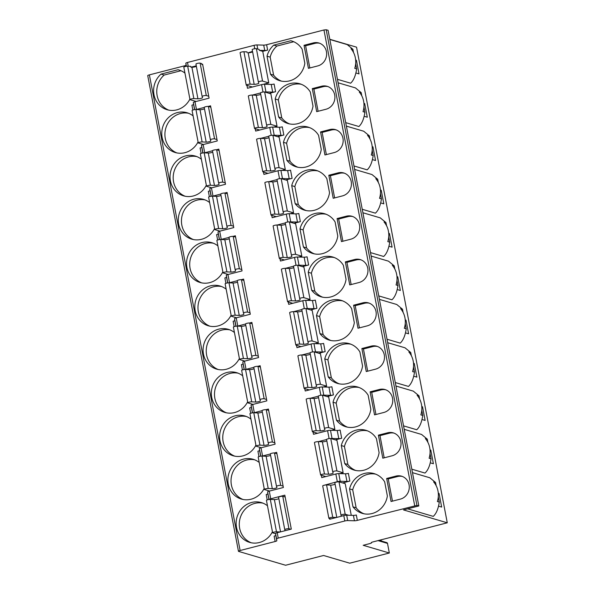 <?xml version="1.0" encoding="UTF-8"?>
<svg xmlns="http://www.w3.org/2000/svg" width="595" height="595" viewBox="0 0 595 595"><rect width="100%" height="100%" fill="white"/><g stroke="black" fill="none" stroke-linecap="round" stroke-linejoin="round"><path stroke-width="0.89" d="M371.473 542.454L371.563 542.908L370.454 543.428L363.181 545.295L389.331 553.008L349.734 563.19L323.576 555.485L285.593 565.25L238.64 551.416A2.648 0.476 169.2 0 1 238.461 551.29A2.648 0.476 169.2 0 1 240.12 550.516L149.382 74.873A2.648 0.476 169.2 0 0 147.731 75.647L238.461 551.29M371.563 542.908L371.444 542.826A2.648 0.476 -10.8 0 1 371.265 542.699A2.648 0.476 -10.8 0 1 372.924 541.926L447.269 522.804L403.47 509.9L418.828 505.951L416.939 505.393L357.35 520.365A2.648 0.476 -10.8 0 1 354.449 520.774L347.711 520.58A2.648 0.476 169.2 0 0 344.81 520.982L278.237 538.103A2.648 0.476 169.2 0 0 276.578 538.869L276.809 540.736A2.648 0.476 -10.8 0 1 275.15 541.502L240.12 550.516M389.331 553.008L387.501 543.399A1.056 0.982 106.4 0 0 386.832 542.633L379.067 540.342M381.276 540.996L381.053 539.836M447.269 522.804L356.539 47.161L329.801 39.285M418.828 505.951L328.09 30.308L326.201 29.75L323.955 29.981L266.612 44.722A2.648 0.476 -10.8 0 1 263.711 45.131L256.981 44.937A2.648 0.476 169.2 0 0 254.08 45.339L187.499 62.46A2.648 0.476 169.2 0 0 185.841 63.226L186.079 65.093A2.648 0.476 -10.8 0 1 184.42 65.859L149.382 74.873M337.439 79.321L350.626 83.203C353.623 80.481 355.639 75.721 356.658 68.908L355.661 63.672M407.627 508.829L433.257 516.386C436.254 513.663 438.27 508.896 439.296 502.091L438.292 496.847M411.814 469.18L424.994 473.062C427.991 470.34 430.007 465.58 431.033 458.775L430.029 453.531M403.551 425.864L416.731 429.746C419.728 427.024 421.743 422.264 422.77 415.451L421.766 410.215M395.288 382.548L408.468 386.43C411.465 383.708 413.48 378.941 414.499 372.135L413.503 366.892M387.025 339.224L400.204 343.114C403.202 340.392 405.217 335.625 406.236 328.819L405.24 323.576M378.755 295.908L391.941 299.791C394.939 297.069 396.954 292.309 397.973 285.503L396.977 280.26M370.492 252.592L383.678 256.475C386.676 253.753 388.691 248.993 389.71 242.18L388.714 236.944M362.229 209.276L375.415 213.159C378.413 210.437 380.428 205.669 381.447 198.864L380.45 193.62M353.966 165.953L367.152 169.843C370.149 167.121 372.165 162.353 373.184 155.548L372.187 150.304M345.702 122.637L358.889 126.519C361.886 123.805 363.902 119.037 364.921 112.232L363.924 106.988M438.567 506.159L441.661 507.066L439.065 493.426L438.292 493.203M430.304 462.843L433.398 463.75L430.802 450.11L430.029 449.88M422.041 419.52L425.135 420.434L422.532 406.794L421.766 406.563M413.778 376.204L416.872 377.118L414.269 363.471L413.503 363.248M405.515 332.888L408.609 333.802L406.006 320.155L405.24 319.932M397.252 289.572L400.346 290.479L397.743 276.839L396.977 276.608M388.989 246.248L392.083 247.163L389.48 233.523L388.706 233.292M380.726 202.932L383.82 203.847L381.216 190.199L380.443 189.976M372.463 159.616L375.557 160.531L372.953 146.883L372.18 146.66M364.2 116.3L367.293 117.208L364.69 103.567L363.917 103.337M355.936 72.977L359.03 73.892L356.427 60.251L355.654 60.021M329.838 39.478L347.19 44.588L352.917 49.296L351.005 48.738A20.297 18.839 106.4 0 1 354.746 68.343L356.658 68.908M353.534 52.524L352.917 49.296M429.828 477.77L435.555 482.478L433.636 481.913A20.297 18.839 106.4 0 1 437.377 501.526L439.296 502.091M436.165 485.698L435.555 482.478M267.482 505.78A20.743 19.248 -73.6 0 0 261.369 502.596A20.743 19.248 -73.6 0 0 237.041 517.055A20.743 19.248 -73.6 0 0 249.64 542.387A20.743 19.248 -73.6 0 0 272.443 531.766M259.219 462.464A20.743 19.248 -73.6 0 0 253.106 459.281A20.743 19.248 -73.6 0 0 228.778 473.732A20.743 19.248 -73.6 0 0 241.377 499.071A20.743 19.248 -73.6 0 0 264.18 488.45M250.956 419.148A20.743 19.248 -73.6 0 0 244.843 415.964A20.743 19.248 -73.6 0 0 220.514 430.416A20.743 19.248 -73.6 0 0 233.114 455.755A20.743 19.248 -73.6 0 0 255.917 445.134M242.693 375.832A20.743 19.248 -73.6 0 0 236.572 372.649A20.743 19.248 -73.6 0 0 212.251 387.1A20.743 19.248 -73.6 0 0 224.851 412.432A20.743 19.248 -73.6 0 0 247.654 401.818M234.43 332.508A20.743 19.248 -73.6 0 0 228.309 329.325A20.743 19.248 -73.6 0 0 203.988 343.784A20.743 19.248 -73.6 0 0 216.587 369.116A20.743 19.248 -73.6 0 0 239.391 358.495M226.167 289.192A20.743 19.248 -73.6 0 0 220.046 286.009A20.743 19.248 -73.6 0 0 195.725 300.468A20.743 19.248 -73.6 0 0 208.324 325.8A20.743 19.248 -73.6 0 0 231.128 315.179M217.904 245.876A20.743 19.248 -73.6 0 0 211.783 242.693A20.743 19.248 -73.6 0 0 187.455 257.144A20.743 19.248 -73.6 0 0 200.061 282.484A20.743 19.248 -73.6 0 0 222.865 271.863M209.641 202.56A20.743 19.248 -73.6 0 0 203.52 199.377A20.743 19.248 -73.6 0 0 179.192 213.828A20.743 19.248 -73.6 0 0 191.798 239.168A20.743 19.248 -73.6 0 0 214.594 228.547M201.378 159.237A20.743 19.248 -73.6 0 0 195.257 156.054A20.743 19.248 -73.6 0 0 170.929 170.512A20.743 19.248 -73.6 0 0 183.535 195.844A20.743 19.248 -73.6 0 0 206.331 185.224M193.115 115.921A20.743 19.248 -73.6 0 0 186.994 112.738A20.743 19.248 -73.6 0 0 162.666 127.196A20.743 19.248 -73.6 0 0 175.272 152.528A20.743 19.248 -73.6 0 0 198.068 141.907M184.948 73.118A20.743 19.248 -73.6 0 0 178.827 69.935A20.743 19.248 -73.6 0 0 178.076 69.727L161.029 74.115A20.743 19.248 -73.6 0 0 153.904 94.308A20.743 19.248 -73.6 0 0 167.106 109.725A20.743 19.248 -73.6 0 0 189.909 99.105M263.213 84.334L268.769 82.906L262.559 81.076A2.209 0.402 169.2 0 0 260.104 81.277A2.209 0.402 169.2 0 0 258.371 82.006A2.209 0.402 169.2 0 0 258.379 82.021L258.81 83.151A2.648 0.476 -10.8 0 1 258.81 83.166A2.648 0.476 -10.8 0 1 257.114 83.954A2.648 0.476 -10.8 0 1 254.184 84.341L250.108 84.148A2.209 0.402 169.2 0 0 247.661 84.475A2.209 0.402 169.2 0 0 246.248 85.13A2.209 0.402 169.2 0 0 246.397 85.234L252.414 87.004M262.752 51.356L259.331 50.344L264.738 50.501A2.648 0.476 169.2 0 0 267.638 50.099L262.752 51.356L268.769 82.906M323.264 485.513L337.313 481.675A2.648 0.476 169.2 0 1 340.214 481.273L346.952 481.459A2.648 0.476 169.2 0 0 349.853 481.058L342.623 482.917M330.798 438.545A2.648 0.476 169.2 0 1 332.047 438.463L338.786 438.656A2.648 0.476 169.2 0 0 341.686 438.255L335.335 439.884M322.535 395.229A2.648 0.476 169.2 0 1 323.784 395.147L330.522 395.333A2.648 0.476 169.2 0 0 333.423 394.931L327.072 396.568M314.272 351.913A2.648 0.476 169.2 0 1 315.521 351.831L322.259 352.017A2.648 0.476 169.2 0 0 325.16 351.615L318.808 353.252M306.009 308.597A2.648 0.476 169.2 0 1 307.258 308.507L313.996 308.701A2.648 0.476 169.2 0 0 316.89 308.299L310.545 309.928M297.745 265.273A2.648 0.476 169.2 0 1 298.995 265.192L305.733 265.385A2.648 0.476 169.2 0 0 308.627 264.983L302.282 266.612M289.482 221.957A2.648 0.476 169.2 0 1 290.732 221.875L297.463 222.069A2.648 0.476 169.2 0 0 300.363 221.66L294.019 223.296M281.219 178.641A2.648 0.476 169.2 0 1 282.469 178.56L289.2 178.745A2.648 0.476 169.2 0 0 292.1 178.344L285.756 179.98M272.956 135.325A2.648 0.476 169.2 0 1 274.206 135.236L280.937 135.429A2.648 0.476 169.2 0 0 283.837 135.028L277.493 136.657M264.693 92.002A2.648 0.476 169.2 0 1 265.943 91.92L272.674 92.113A2.648 0.476 169.2 0 0 275.574 91.712L269.23 93.341M251.737 87.182L251.663 86.781M348.618 515.263L345.189 514.251L339.009 481.853L345.219 483.683L351.258 515.337M339.79 473.627L343.137 472.765L336.926 470.935A2.209 0.402 169.2 0 0 334.472 471.136A2.209 0.402 169.2 0 0 332.739 471.872L333.178 473.01A2.648 0.476 -10.8 0 1 333.178 473.025A2.648 0.476 -10.8 0 1 331.489 473.813A2.648 0.476 -10.8 0 1 328.552 474.2L324.476 474.007A2.209 0.402 169.2 0 0 322.029 474.334A2.209 0.402 169.2 0 0 320.616 474.988A2.209 0.402 169.2 0 0 320.764 475.093L325.815 476.58M336.926 470.935L330.746 438.53L336.956 440.36L343.137 472.765M331.527 430.304L334.873 429.449L328.663 427.619A2.209 0.402 169.2 0 0 326.209 427.82A2.209 0.402 169.2 0 0 324.476 428.549A2.209 0.402 169.2 0 0 324.483 428.564L324.915 429.694A2.648 0.476 -10.8 0 1 324.915 429.709A2.648 0.476 -10.8 0 1 323.226 430.497A2.648 0.476 -10.8 0 1 320.288 430.884L316.213 430.691A2.209 0.402 169.2 0 0 313.766 431.018A2.209 0.402 169.2 0 0 312.353 431.665A2.209 0.402 169.2 0 0 312.501 431.777L317.551 433.264M328.663 427.619L322.483 395.214L328.693 397.044L334.873 429.449M323.264 386.988L326.61 386.133L320.4 384.303A2.209 0.402 169.2 0 0 317.946 384.504A2.209 0.402 169.2 0 0 316.213 385.233A2.209 0.402 169.2 0 0 316.22 385.248L316.652 386.378A2.648 0.476 -10.8 0 1 316.652 386.393A2.648 0.476 -10.8 0 1 314.963 387.181A2.648 0.476 -10.8 0 1 312.025 387.568L307.95 387.375A2.209 0.402 169.2 0 0 305.503 387.695A2.209 0.402 169.2 0 0 304.09 388.349A2.209 0.402 169.2 0 0 304.238 388.453L309.288 389.941M320.4 384.303L314.22 351.898L320.43 353.728L326.61 386.133M315 343.672L318.347 342.809L312.137 340.98A2.209 0.402 169.2 0 0 309.683 341.188A2.209 0.402 169.2 0 0 307.95 341.917A2.209 0.402 169.2 0 0 307.957 341.924L308.389 343.062A2.648 0.476 -10.8 0 1 308.389 343.077A2.648 0.476 -10.8 0 1 306.7 343.858A2.648 0.476 -10.8 0 1 303.762 344.252L299.687 344.051A2.209 0.402 169.2 0 0 297.24 344.379A2.209 0.402 169.2 0 0 295.827 345.033A2.209 0.402 169.2 0 0 295.975 345.137L301.025 346.625M312.137 340.98L305.956 308.582L312.167 310.412L318.347 342.809M306.737 300.356L310.084 299.493L303.874 297.664A2.209 0.402 169.2 0 0 301.42 297.872A2.209 0.402 169.2 0 0 299.687 298.601L300.125 299.746A2.648 0.476 -10.8 0 1 300.125 299.761A2.648 0.476 -10.8 0 1 298.437 300.542A2.648 0.476 -10.8 0 1 295.499 300.929L291.424 300.735A2.209 0.402 169.2 0 0 288.977 301.063A2.209 0.402 169.2 0 0 287.563 301.717A2.209 0.402 169.2 0 0 287.712 301.821L292.762 303.309M303.874 297.664L297.693 265.258L303.904 267.088L310.084 299.493M298.474 257.04L301.821 256.177L295.611 254.348A2.209 0.402 169.2 0 0 293.157 254.548A2.209 0.402 169.2 0 0 291.424 255.277L291.862 256.423A2.648 0.476 -10.8 0 1 291.862 256.438A2.648 0.476 -10.8 0 1 290.167 257.226A2.648 0.476 -10.8 0 1 287.236 257.613L283.161 257.419A2.209 0.402 169.2 0 0 280.714 257.747A2.209 0.402 169.2 0 0 279.3 258.394A2.209 0.402 169.2 0 0 279.449 258.505L284.499 259.993M295.611 254.348L289.43 221.942L295.641 223.772L301.821 256.177M290.211 213.717L293.558 212.861L287.348 211.032A2.209 0.402 169.2 0 0 284.893 211.232A2.209 0.402 169.2 0 0 283.161 211.961A2.209 0.402 169.2 0 0 283.168 211.976L283.599 213.107A2.648 0.476 -10.8 0 1 283.599 213.122A2.648 0.476 -10.8 0 1 281.904 213.91A2.648 0.476 -10.8 0 1 278.973 214.297L274.897 214.103A2.209 0.402 169.2 0 0 272.45 214.423A2.209 0.402 169.2 0 0 271.037 215.078A2.209 0.402 169.2 0 0 271.186 215.189L276.236 216.669M287.348 211.032L281.167 178.626L287.378 180.456L293.558 212.861M281.948 170.401L285.295 169.538L279.085 167.708A2.209 0.402 169.2 0 0 276.63 167.916A2.209 0.402 169.2 0 0 274.897 168.645L275.336 169.791A2.648 0.476 -10.8 0 1 275.336 169.806A2.648 0.476 -10.8 0 1 273.641 170.587A2.648 0.476 -10.8 0 1 270.71 170.981L266.634 170.78A2.209 0.402 169.2 0 0 264.187 171.107A2.209 0.402 169.2 0 0 262.774 171.762A2.209 0.402 169.2 0 0 262.923 171.866L267.973 173.353M279.085 167.708L272.904 135.31L279.114 137.14L285.295 169.538M273.685 127.085L277.032 126.222L270.822 124.392A2.209 0.402 169.2 0 0 268.367 124.6A2.209 0.402 169.2 0 0 266.634 125.329L267.073 126.475A2.648 0.476 -10.8 0 1 267.073 126.49A2.648 0.476 -10.8 0 1 265.377 127.271A2.648 0.476 -10.8 0 1 262.447 127.657L258.371 127.464A2.209 0.402 169.2 0 0 255.924 127.791A2.209 0.402 169.2 0 0 254.511 128.446A2.209 0.402 169.2 0 0 254.66 128.55L259.71 130.037M270.822 124.392L264.641 91.987L270.851 93.817L277.032 126.222M349.555 488.874L352.991 506.858A20.743 19.248 -73.6 0 0 362.385 513.396A20.743 19.248 -73.6 0 0 387.367 495.977L384.682 481.883A20.743 19.248 -73.6 0 0 374.106 473.605A20.743 19.248 -73.6 0 0 349.555 488.874L352.709 489.804L356.145 507.788A20.743 19.248 -73.6 0 0 363.984 513.79M341.292 445.558L344.728 463.542A20.743 19.248 -73.6 0 0 354.122 470.08A20.743 19.248 -73.6 0 0 379.104 452.654L376.419 438.567A20.743 19.248 -73.6 0 0 365.843 430.289A20.743 19.248 -73.6 0 0 341.292 445.558L344.446 446.481L347.874 464.472A20.743 19.248 -73.6 0 0 355.721 470.474M333.029 402.235L336.465 420.226A20.743 19.248 -73.6 0 0 345.859 426.764A20.743 19.248 -73.6 0 0 370.841 409.338L368.156 395.251A20.743 19.248 -73.6 0 0 357.58 386.973A20.743 19.248 -73.6 0 0 333.029 402.235L336.182 403.165L339.611 421.156A20.743 19.248 -73.6 0 0 347.458 427.151M324.766 358.919L328.202 376.91A20.743 19.248 -73.6 0 0 337.596 383.44A20.743 19.248 -73.6 0 0 362.578 366.022L359.893 351.935A20.743 19.248 -73.6 0 0 349.317 343.657A20.743 19.248 -73.6 0 0 324.766 358.919L327.919 359.849L331.348 377.832A20.743 19.248 -73.6 0 0 339.195 383.835M316.503 315.603L319.939 333.587A20.743 19.248 -73.6 0 0 329.333 340.124A20.743 19.248 -73.6 0 0 354.315 322.706L351.63 308.612A20.743 19.248 -73.6 0 0 341.054 300.334A20.743 19.248 -73.6 0 0 316.503 315.603L319.656 316.533L323.085 334.516A20.743 19.248 -73.6 0 0 330.932 340.519M308.24 272.287L311.676 290.271A20.743 19.248 -73.6 0 0 321.069 296.808A20.743 19.248 -73.6 0 0 346.052 279.382L343.367 265.296A20.743 19.248 -73.6 0 0 332.791 257.018A20.743 19.248 -73.6 0 0 308.24 272.287L311.393 273.209L314.822 291.2A20.743 19.248 -73.6 0 0 322.661 297.203M299.977 228.963L303.413 246.955A20.743 19.248 -73.6 0 0 312.806 253.492A20.743 19.248 -73.6 0 0 337.789 236.066L335.104 221.98A20.743 19.248 -73.6 0 0 324.528 213.702A20.743 19.248 -73.6 0 0 299.977 228.963L303.13 229.893L306.559 247.884A20.743 19.248 -73.6 0 0 314.398 253.879M291.714 185.647L295.15 203.639A20.743 19.248 -73.6 0 0 304.543 210.169A20.743 19.248 -73.6 0 0 329.526 192.75L326.841 178.664A20.743 19.248 -73.6 0 0 316.265 170.386A20.743 19.248 -73.6 0 0 291.714 185.647L294.867 186.577L298.296 204.561A20.743 19.248 -73.6 0 0 306.135 210.563M283.451 142.331L286.887 160.315A20.743 19.248 -73.6 0 0 296.28 166.853A20.743 19.248 -73.6 0 0 321.263 149.434L318.578 135.34A20.743 19.248 -73.6 0 0 308.002 127.062A20.743 19.248 -73.6 0 0 283.451 142.331L286.604 143.261L290.033 161.245A20.743 19.248 -73.6 0 0 297.872 167.247M275.188 99.015L278.624 116.999A20.743 19.248 -73.6 0 0 288.017 123.537A20.743 19.248 -73.6 0 0 313 106.118L310.315 92.024A20.743 19.248 -73.6 0 0 299.739 83.746A20.743 19.248 -73.6 0 0 275.188 99.015L278.341 99.938L281.77 117.929A20.743 19.248 -73.6 0 0 289.609 123.931M386.661 478.477L391.056 501.503L400.346 499.116A11.915 11.06 -73.6 0 0 409.263 487.766A11.915 11.06 -73.6 0 0 401.521 476.171A11.915 11.06 -73.6 0 0 395.958 476.089L386.661 478.477L388.238 478.945L392.469 501.139M378.398 435.161L382.793 458.187L392.083 455.792A11.915 11.06 -73.6 0 0 401 444.45A11.915 11.06 -73.6 0 0 393.258 432.855A11.915 11.06 -73.6 0 0 387.695 432.773L378.398 435.161L379.974 435.629L384.206 457.823M370.135 391.845L374.53 414.864L383.82 412.476A11.915 11.06 -73.6 0 0 392.737 401.134A11.915 11.06 -73.6 0 0 384.995 389.539A11.915 11.06 -73.6 0 0 379.432 389.457L370.135 391.845L371.711 392.306L375.943 414.499M361.872 348.529L366.267 371.548L375.557 369.16A11.915 11.06 -73.6 0 0 384.474 357.811A11.915 11.06 -73.6 0 0 376.732 346.216A11.915 11.06 -73.6 0 0 371.168 346.134L361.872 348.529L363.448 348.99L367.68 371.183M353.608 305.205L357.997 328.232L367.293 325.844A11.915 11.06 -73.6 0 0 376.211 314.495A11.915 11.06 -73.6 0 0 368.469 302.9A11.915 11.06 -73.6 0 0 362.905 302.818L353.608 305.205L355.185 305.674L359.417 327.867M345.345 261.889L349.734 284.916L359.03 282.521A11.915 11.06 -73.6 0 0 367.948 271.179A11.915 11.06 -73.6 0 0 360.206 259.584A11.915 11.06 -73.6 0 0 354.642 259.502L345.345 261.889L346.922 262.358L351.154 284.551M337.082 218.573L341.471 241.6L350.767 239.205A11.915 11.06 -73.6 0 0 359.685 227.863A11.915 11.06 -73.6 0 0 351.942 216.268A11.915 11.06 -73.6 0 0 346.379 216.186L337.082 218.573L338.659 219.034L342.891 241.235M328.819 175.257L333.207 198.276L342.504 195.889A11.915 11.06 -73.6 0 0 351.422 184.539A11.915 11.06 -73.6 0 0 343.679 172.944A11.915 11.06 -73.6 0 0 338.116 172.862L328.819 175.257L330.396 175.718L334.628 197.912M320.556 131.934L324.944 154.96L334.241 152.573A11.915 11.06 -73.6 0 0 343.159 141.223A11.915 11.06 -73.6 0 0 335.416 129.628A11.915 11.06 -73.6 0 0 329.846 129.546L320.556 131.934L322.133 132.402L326.365 154.596M312.293 88.618L316.681 111.644L325.978 109.249A11.915 11.06 -73.6 0 0 334.896 97.907A11.915 11.06 -73.6 0 0 327.146 86.312A11.915 11.06 -73.6 0 0 321.583 86.23L312.293 88.618L313.87 89.086L318.102 111.28M304.03 45.302L308.418 68.328L317.715 65.933A11.915 11.06 -73.6 0 0 326.633 54.591A11.915 11.06 -73.6 0 0 318.883 42.996A11.915 11.06 -73.6 0 0 313.32 42.914L304.03 45.302L305.607 45.763L309.839 67.964M290.821 40.735L273.767 45.123A20.743 19.248 -73.6 0 0 267.021 56.205L270.457 74.197A20.743 19.248 -73.6 0 0 279.851 80.734A20.743 19.248 -73.6 0 0 304.833 63.308L302.148 49.221A20.743 19.248 -73.6 0 0 291.572 40.943A20.743 19.248 -73.6 0 0 290.821 40.735L292.316 41.181M280.186 531.967L276.489 531.789A2.209 0.402 169.2 0 0 274.042 532.116A2.209 0.402 169.2 0 0 272.629 532.77A2.209 0.402 169.2 0 0 272.778 532.875L275.582 533.7M290.747 529.253L288.939 528.717A2.209 0.402 169.2 0 0 286.485 528.925A2.209 0.402 169.2 0 0 284.752 529.654L285.146 530.688M284.752 529.654A2.209 0.402 169.2 0 0 284.76 529.662L278.572 497.249A2.209 0.402 169.2 0 0 278.579 497.264L284.752 529.639M336.435 517.501L332.739 517.323A2.209 0.402 169.2 0 0 330.292 517.65A2.209 0.402 169.2 0 0 328.879 518.304A2.209 0.402 169.2 0 0 329.028 518.409L330.835 518.944M345.189 514.251A2.209 0.402 169.2 0 0 342.735 514.459A2.209 0.402 169.2 0 0 341.002 515.188L341.396 516.222M341.002 515.188A2.209 0.402 169.2 0 0 341.009 515.196L334.821 482.783A2.209 0.402 169.2 0 0 334.829 482.798L341.002 515.173M285.183 497.026L282.759 496.312A2.209 0.402 169.2 0 0 280.305 496.52A2.209 0.402 169.2 0 0 278.572 497.249M278.839 498.632A2.648 0.476 -10.8 0 1 274.384 499.584L270.308 499.384A2.209 0.402 169.2 0 0 267.862 499.711A2.209 0.402 169.2 0 0 266.448 500.365L272.629 532.77M339.009 481.853A2.209 0.402 169.2 0 0 336.554 482.054A2.209 0.402 169.2 0 0 334.821 482.783M335.089 484.166A2.648 0.476 -10.8 0 1 330.634 485.118L326.558 484.925A2.209 0.402 169.2 0 0 324.111 485.245A2.209 0.402 169.2 0 0 322.698 485.899L328.879 518.304M283.101 486.115L280.676 485.401A2.209 0.402 169.2 0 0 278.222 485.602A2.209 0.402 169.2 0 0 276.489 486.331L276.928 487.476A2.648 0.476 -10.8 0 1 276.928 487.491A2.648 0.476 -10.8 0 1 275.24 488.279A2.648 0.476 -10.8 0 1 272.302 488.666L268.226 488.473A2.209 0.402 169.2 0 0 265.779 488.8A2.209 0.402 169.2 0 0 264.366 489.454A2.209 0.402 169.2 0 0 264.515 489.559L269.565 491.046M276.489 486.331A2.209 0.402 169.2 0 0 276.497 486.346L270.316 453.94A2.209 0.402 169.2 0 0 270.316 453.94L276.489 486.331M332.739 471.872A2.209 0.402 169.2 0 0 332.746 471.88L326.566 439.474A2.209 0.402 169.2 0 1 326.558 439.467L332.739 471.872M276.92 453.71L274.496 452.996A2.209 0.402 169.2 0 0 272.041 453.204A2.209 0.402 169.2 0 0 270.308 453.933M270.576 455.316A2.648 0.476 -10.8 0 1 266.121 456.268L262.045 456.068A2.209 0.402 169.2 0 0 259.599 456.395A2.209 0.402 169.2 0 0 258.185 457.049L264.366 489.454M330.746 438.53A2.209 0.402 169.2 0 0 328.291 438.738A2.209 0.402 169.2 0 0 326.558 439.467M326.826 440.85A2.648 0.476 -10.8 0 1 322.371 441.802L318.295 441.602A2.209 0.402 169.2 0 0 315.848 441.929A2.209 0.402 169.2 0 0 314.435 442.583L320.616 474.988M274.838 442.799L272.413 442.085A2.209 0.402 169.2 0 0 269.959 442.286A2.209 0.402 169.2 0 0 268.226 443.015L268.665 444.16A2.648 0.476 -10.8 0 1 268.665 444.175A2.648 0.476 -10.8 0 1 266.976 444.963A2.648 0.476 -10.8 0 1 264.039 445.35L259.963 445.157A2.209 0.402 169.2 0 0 257.516 445.477A2.209 0.402 169.2 0 0 256.103 446.131A2.209 0.402 169.2 0 0 256.252 446.243L261.302 447.73M268.226 443.015A2.209 0.402 169.2 0 0 268.233 443.03L262.053 410.624A2.209 0.402 169.2 0 0 262.053 410.624L268.226 443.015M268.657 410.394L266.233 409.68A2.209 0.402 169.2 0 0 263.778 409.881A2.209 0.402 169.2 0 0 262.045 410.61M262.313 412A2.648 0.476 -10.8 0 1 257.858 412.945L253.782 412.752A2.209 0.402 169.2 0 0 251.335 413.079A2.209 0.402 169.2 0 0 249.922 413.733L256.103 446.131M322.483 395.214A2.209 0.402 169.2 0 0 320.028 395.422A2.209 0.402 169.2 0 0 318.295 396.151A2.209 0.402 169.2 0 0 318.303 396.158L324.476 428.549L318.303 396.158M318.563 397.534A2.648 0.476 -10.8 0 1 314.108 398.479L310.032 398.286A2.209 0.402 169.2 0 0 307.585 398.613A2.209 0.402 169.2 0 0 306.172 399.267L312.353 431.665M266.575 399.476L264.15 398.762A2.209 0.402 169.2 0 0 261.696 398.97A2.209 0.402 169.2 0 0 259.963 399.699A2.209 0.402 169.2 0 0 259.97 399.714L260.402 400.844A2.648 0.476 -10.8 0 1 260.402 400.859A2.648 0.476 -10.8 0 1 258.713 401.64A2.648 0.476 -10.8 0 1 255.776 402.034L251.7 401.833A2.209 0.402 169.2 0 0 249.253 402.161A2.209 0.402 169.2 0 0 247.84 402.815A2.209 0.402 169.2 0 0 247.989 402.919L253.039 404.407M260.394 367.078L257.97 366.364A2.209 0.402 169.2 0 0 255.515 366.565A2.209 0.402 169.2 0 0 253.782 367.293A2.209 0.402 169.2 0 0 253.79 367.308L259.963 399.684L253.782 367.293M254.05 368.677A2.648 0.476 -10.8 0 1 249.595 369.629L245.519 369.436A2.209 0.402 169.2 0 0 243.072 369.755A2.209 0.402 169.2 0 0 241.659 370.41L247.84 402.815M314.22 351.898A2.209 0.402 169.2 0 0 311.765 352.099A2.209 0.402 169.2 0 0 310.032 352.828A2.209 0.402 169.2 0 0 310.04 352.842L316.213 385.233L310.04 352.842M310.3 354.218A2.648 0.476 -10.8 0 1 305.845 355.163L301.769 354.97A2.209 0.402 169.2 0 0 299.322 355.297A2.209 0.402 169.2 0 0 297.909 355.951L304.09 388.349M258.312 356.16L255.887 355.446A2.209 0.402 169.2 0 0 253.433 355.654A2.209 0.402 169.2 0 0 251.7 356.383A2.209 0.402 169.2 0 0 251.707 356.39L252.139 357.528A2.648 0.476 -10.8 0 1 252.139 357.543A2.648 0.476 -10.8 0 1 250.443 358.324A2.648 0.476 -10.8 0 1 247.513 358.718L243.437 358.517A2.209 0.402 169.2 0 0 240.99 358.845A2.209 0.402 169.2 0 0 239.577 359.499A2.209 0.402 169.2 0 0 239.726 359.603L244.776 361.091M252.131 323.762L249.707 323.048A2.209 0.402 169.2 0 0 247.252 323.249A2.209 0.402 169.2 0 0 245.519 323.978A2.209 0.402 169.2 0 0 245.527 323.992L251.7 356.383L245.527 323.992M245.787 325.361A2.648 0.476 -10.8 0 1 241.332 326.313L237.256 326.112A2.209 0.402 169.2 0 0 234.809 326.439A2.209 0.402 169.2 0 0 233.396 327.094L239.577 359.499M305.956 308.582A2.209 0.402 169.2 0 0 303.502 308.783A2.209 0.402 169.2 0 0 301.769 309.512A2.209 0.402 169.2 0 0 301.777 309.526L307.95 341.917L301.777 309.526M302.037 310.895A2.648 0.476 -10.8 0 1 297.582 311.847L293.506 311.654A2.209 0.402 169.2 0 0 291.059 311.973A2.209 0.402 169.2 0 0 289.646 312.628L295.827 345.033M250.049 312.844L247.624 312.13A2.209 0.402 169.2 0 0 245.17 312.33A2.209 0.402 169.2 0 0 243.437 313.059A2.209 0.402 169.2 0 0 243.444 313.074L243.876 314.205A2.648 0.476 -10.8 0 1 243.876 314.22A2.648 0.476 -10.8 0 1 242.18 315.008A2.648 0.476 -10.8 0 1 239.25 315.395L235.174 315.201A2.209 0.402 169.2 0 0 232.727 315.529A2.209 0.402 169.2 0 0 231.314 316.183A2.209 0.402 169.2 0 0 231.462 316.287L236.513 317.775M299.687 298.601A2.209 0.402 169.2 0 0 299.694 298.608L293.506 266.196A2.209 0.402 169.2 0 0 293.514 266.21L299.687 298.586M243.868 280.438L241.444 279.724A2.209 0.402 169.2 0 0 238.989 279.933A2.209 0.402 169.2 0 0 237.256 280.662A2.209 0.402 169.2 0 0 237.264 280.669L243.437 313.059L237.264 280.669M237.524 282.045A2.648 0.476 -10.8 0 1 233.069 282.997L228.993 282.796A2.209 0.402 169.2 0 0 226.546 283.123A2.209 0.402 169.2 0 0 225.133 283.778L231.314 316.183M297.693 265.258A2.209 0.402 169.2 0 0 295.239 265.467A2.209 0.402 169.2 0 0 293.506 266.196M293.774 267.579A2.648 0.476 -10.8 0 1 289.319 268.531L285.243 268.33A2.209 0.402 169.2 0 0 282.796 268.657A2.209 0.402 169.2 0 0 281.383 269.312L287.563 301.717M241.786 269.528L239.361 268.814A2.209 0.402 169.2 0 0 236.907 269.014A2.209 0.402 169.2 0 0 235.174 269.743L235.613 270.889A2.648 0.476 -10.8 0 1 235.613 270.904A2.648 0.476 -10.8 0 1 233.917 271.692A2.648 0.476 -10.8 0 1 230.986 272.079L226.911 271.885A2.209 0.402 169.2 0 0 224.464 272.205A2.209 0.402 169.2 0 0 223.051 272.86A2.209 0.402 169.2 0 0 223.199 272.971L228.249 274.459M235.174 269.743A2.209 0.402 169.2 0 0 235.181 269.758L228.993 237.338A2.209 0.402 169.2 0 0 229.001 237.353L235.174 269.728M291.424 255.277A2.209 0.402 169.2 0 0 291.431 255.292L285.243 222.88A2.209 0.402 169.2 0 0 285.25 222.887L291.424 255.27M235.605 237.122L233.18 236.408A2.209 0.402 169.2 0 0 230.726 236.609A2.209 0.402 169.2 0 0 228.993 237.338M229.261 238.729A2.648 0.476 -10.8 0 1 224.806 239.673L220.73 239.48A2.209 0.402 169.2 0 0 218.283 239.807A2.209 0.402 169.2 0 0 216.87 240.462L223.051 272.86M289.43 221.942A2.209 0.402 169.2 0 0 286.976 222.151A2.209 0.402 169.2 0 0 285.243 222.88M285.511 224.263A2.648 0.476 -10.8 0 1 281.056 225.208L276.98 225.014A2.209 0.402 169.2 0 0 274.533 225.341A2.209 0.402 169.2 0 0 273.12 225.996L279.3 258.394M233.523 226.212L231.098 225.49A2.209 0.402 169.2 0 0 228.644 225.698A2.209 0.402 169.2 0 0 226.911 226.427L227.35 227.573A2.648 0.476 -10.8 0 1 227.35 227.588A2.648 0.476 -10.8 0 1 225.654 228.368A2.648 0.476 -10.8 0 1 222.723 228.763L218.648 228.562A2.209 0.402 169.2 0 0 216.201 228.889A2.209 0.402 169.2 0 0 214.788 229.544A2.209 0.402 169.2 0 0 214.936 229.648L219.986 231.135M226.911 226.427A2.209 0.402 169.2 0 0 226.918 226.442L220.73 194.022A2.209 0.402 169.2 0 0 220.73 194.037L226.911 226.412M227.342 193.806L224.917 193.092A2.209 0.402 169.2 0 0 222.463 193.293A2.209 0.402 169.2 0 0 220.73 194.022M220.998 195.405A2.648 0.476 -10.8 0 1 216.543 196.357L212.467 196.164A2.209 0.402 169.2 0 0 210.02 196.484A2.209 0.402 169.2 0 0 208.607 197.138L214.788 229.544M281.167 178.626A2.209 0.402 169.2 0 0 278.713 178.827A2.209 0.402 169.2 0 0 276.98 179.556A2.209 0.402 169.2 0 0 276.987 179.571L283.161 211.946M277.248 180.947A2.648 0.476 -10.8 0 1 272.793 181.892L268.717 181.698A2.209 0.402 169.2 0 0 266.27 182.025A2.209 0.402 169.2 0 0 264.857 182.68L271.037 215.078M225.26 182.888L222.835 182.174A2.209 0.402 169.2 0 0 220.381 182.382A2.209 0.402 169.2 0 0 218.648 183.111L219.086 184.257A2.648 0.476 -10.8 0 1 219.086 184.272A2.648 0.476 -10.8 0 1 217.391 185.052A2.648 0.476 -10.8 0 1 214.46 185.447L210.385 185.246A2.209 0.402 169.2 0 0 207.938 185.573A2.209 0.402 169.2 0 0 206.525 186.228A2.209 0.402 169.2 0 0 206.673 186.332L211.716 187.819M218.648 183.111A2.209 0.402 169.2 0 0 218.655 183.119L212.467 150.721A2.209 0.402 169.2 0 0 212.467 150.721L218.648 183.111M274.897 168.645A2.209 0.402 169.2 0 0 274.905 168.66L268.724 136.255A2.209 0.402 169.2 0 0 268.724 136.255L274.897 168.645M219.079 150.49L216.654 149.776A2.209 0.402 169.2 0 0 214.2 149.977A2.209 0.402 169.2 0 0 212.467 150.706M212.727 152.089A2.648 0.476 -10.8 0 1 208.28 153.041L204.204 152.848A2.209 0.402 169.2 0 0 201.757 153.168A2.209 0.402 169.2 0 0 200.344 153.822L206.525 186.228M272.904 135.31A2.209 0.402 169.2 0 0 270.45 135.511A2.209 0.402 169.2 0 0 268.717 136.24M268.985 137.624A2.648 0.476 -10.8 0 1 264.53 138.576L260.454 138.382A2.209 0.402 169.2 0 0 258.007 138.702A2.209 0.402 169.2 0 0 256.594 139.356L262.774 171.762M216.996 139.572L214.572 138.858A2.209 0.402 169.2 0 0 212.118 139.059A2.209 0.402 169.2 0 0 210.385 139.788L210.823 140.933A2.648 0.476 -10.8 0 1 210.823 140.948A2.648 0.476 -10.8 0 1 209.128 141.736A2.648 0.476 -10.8 0 1 206.197 142.123L202.121 141.93A2.209 0.402 169.2 0 0 199.675 142.257A2.209 0.402 169.2 0 0 198.261 142.912A2.209 0.402 169.2 0 0 198.41 143.016L203.453 144.503M210.385 139.788A2.209 0.402 169.2 0 0 210.385 139.803L204.204 107.398A2.209 0.402 169.2 0 0 204.204 107.398L210.385 139.788M266.634 125.329A2.209 0.402 169.2 0 0 266.642 125.337L260.454 92.939A2.209 0.402 169.2 0 0 260.454 92.939L266.634 125.329M210.816 107.167L208.391 106.453A2.209 0.402 169.2 0 0 205.937 106.661A2.209 0.402 169.2 0 0 204.204 107.39M204.464 108.773A2.648 0.476 -10.8 0 1 200.017 109.725L195.941 109.525A2.209 0.402 169.2 0 0 193.494 109.852A2.209 0.402 169.2 0 0 192.081 110.506L198.261 142.912M264.641 91.987A2.209 0.402 169.2 0 0 262.187 92.195A2.209 0.402 169.2 0 0 260.454 92.924M260.722 94.308A2.648 0.476 -10.8 0 1 256.267 95.26L252.191 95.059A2.209 0.402 169.2 0 0 249.744 95.386A2.209 0.402 169.2 0 0 248.331 96.04L254.511 128.446M208.733 96.256L206.309 95.542A2.209 0.402 169.2 0 0 203.854 95.743A2.209 0.402 169.2 0 0 202.121 96.472A2.209 0.402 169.2 0 0 202.121 96.487L202.56 97.617A2.648 0.476 -10.8 0 1 202.56 97.632A2.648 0.476 -10.8 0 1 200.865 98.42A2.648 0.476 -10.8 0 1 197.934 98.807L193.858 98.614A2.209 0.402 169.2 0 0 191.412 98.934A2.209 0.402 169.2 0 0 189.998 99.588A2.209 0.402 169.2 0 0 190.147 99.7L196.164 101.47M202.716 64.706L201.772 64.424L202.62 64.208L209.09 98.145L194.996 101.767A2.648 0.476 169.2 0 0 193.345 102.541L193.576 104.4A2.648 0.476 169.2 0 1 191.917 105.174L192.847 110.038M193.858 98.614L187.678 66.209L190.779 66.357L190.943 67.213L191.917 67.257A2.648 0.476 169.2 0 0 196.365 66.305M190.943 67.213L196.276 65.837M275.15 541.502L274.131 536.132A2.648 0.476 169.2 0 0 275.783 535.366L275.552 533.499A2.648 0.476 169.2 0 1 277.211 532.733L291.305 529.104L284.827 495.166L270.732 498.796A2.648 0.476 169.2 0 0 269.111 499.465M267.214 499.904L266.188 494.519A2.648 0.476 169.2 0 0 267.847 493.753L267.616 491.887A2.648 0.476 169.2 0 1 269.275 491.12L283.369 487.498L276.668 452.364L274.325 452.966M258.951 456.581L257.925 451.203A2.648 0.476 169.2 0 0 259.584 450.43L259.353 448.571A2.648 0.476 169.2 0 1 261.012 447.804L275.106 444.175L268.404 409.048L266.062 409.65M250.688 413.265L249.662 407.887A2.648 0.476 169.2 0 0 251.321 407.114L251.09 405.255A2.648 0.476 169.2 0 1 252.749 404.481L266.843 400.859L260.134 365.724L257.799 366.327M242.425 369.949L241.399 364.564A2.648 0.476 169.2 0 0 243.058 363.798L242.827 361.938A2.648 0.476 169.2 0 1 244.486 361.165L258.58 357.543L251.871 322.408L249.536 323.011M234.162 326.633L233.136 321.248A2.648 0.476 169.2 0 0 234.794 320.482L234.564 318.615A2.648 0.476 169.2 0 1 236.215 317.849L250.317 314.227L243.608 279.092L241.272 279.695M225.899 283.309L224.873 277.932A2.648 0.476 169.2 0 0 226.531 277.158L226.301 275.299A2.648 0.476 169.2 0 1 227.952 274.533L242.046 270.904L235.345 235.776L233.009 236.379M217.636 239.993L216.61 234.616A2.648 0.476 169.2 0 0 218.268 233.842L218.038 231.983A2.648 0.476 169.2 0 1 219.689 231.21L233.783 227.588L227.082 192.453L224.746 193.055M209.373 196.677L208.347 191.292A2.648 0.476 169.2 0 0 210.005 190.526L209.775 188.667A2.648 0.476 169.2 0 1 211.426 187.894L225.52 184.272L218.819 149.137L216.483 149.739M201.11 153.361L200.084 147.977A2.648 0.476 169.2 0 0 201.742 147.21L201.512 145.344A2.648 0.476 169.2 0 1 203.163 144.578L217.257 140.956L210.556 105.821L208.22 106.423M252.525 51.378L248.167 52.791A2.648 0.476 169.2 0 0 252.615 51.847M250.108 84.148L243.928 51.743L247.029 51.891L247.193 52.747M272.674 92.113L271.216 84.438L264.478 84.245A2.648 0.476 169.2 0 0 261.577 84.654L247.483 88.276L246.932 85.39M260.469 92.984L252.362 95.074M255.196 128.706L255.649 131.079L269.743 127.456A2.648 0.476 169.2 0 1 272.644 127.055L279.375 127.241A2.648 0.476 169.2 0 0 282.275 126.839L283.837 135.028M268.732 136.307L260.625 138.39M263.459 172.029L263.912 174.402L278.006 170.772A2.648 0.476 169.2 0 1 280.907 170.371L287.638 170.564A2.648 0.476 169.2 0 0 290.538 170.163L292.1 178.344M276.995 179.623L268.888 181.706M271.722 215.345L272.175 217.718L286.269 214.088A2.648 0.476 169.2 0 1 289.17 213.687L295.908 213.88A2.648 0.476 169.2 0 0 298.802 213.479L300.363 221.66M285.258 222.939L277.151 225.022M279.985 258.661L280.438 261.034L294.532 257.412A2.648 0.476 169.2 0 1 297.433 257.01L304.171 257.196A2.648 0.476 169.2 0 0 307.072 256.795L308.627 264.983M293.521 266.255L285.414 268.345M288.248 301.977L288.701 304.35L302.796 300.728A2.648 0.476 169.2 0 1 305.696 300.326L312.435 300.512A2.648 0.476 169.2 0 0 315.335 300.111L316.89 308.299M301.784 309.579L293.677 311.661M296.511 345.301L296.964 347.666L311.059 344.044A2.648 0.476 169.2 0 1 313.959 343.642L320.698 343.836A2.648 0.476 169.2 0 0 323.598 343.427L325.16 351.615M310.047 352.895L301.94 354.977M304.774 388.617L305.228 390.989L319.322 387.36A2.648 0.476 169.2 0 1 322.222 386.958L328.961 387.152A2.648 0.476 169.2 0 0 331.861 386.75L333.423 394.931M318.31 396.211L310.203 398.293M313.037 431.933L313.491 434.305L327.585 430.683A2.648 0.476 169.2 0 1 330.485 430.282L337.224 430.468A2.648 0.476 169.2 0 0 340.124 430.066L341.686 438.255M326.573 439.527L318.466 441.616M321.307 475.249L321.754 477.621L335.848 473.999A2.648 0.476 169.2 0 1 338.748 473.598L345.487 473.784A2.648 0.476 169.2 0 0 348.387 473.382L349.853 481.058M329.571 518.572L329.697 519.234L343.791 515.612A2.648 0.476 169.2 0 1 346.692 515.211L353.423 515.396A2.648 0.476 169.2 0 0 356.323 514.995L357.35 520.365M262.239 456.075A2.648 0.476 169.2 0 1 262.574 455.986L270.323 453.992M253.976 412.759A2.648 0.476 169.2 0 1 254.31 412.67L262.06 410.676M245.713 369.443A2.648 0.476 169.2 0 1 246.04 369.354L253.797 367.36M237.45 326.127A2.648 0.476 169.2 0 1 237.777 326.038L245.534 324.037M229.187 282.804A2.648 0.476 169.2 0 1 229.514 282.714L237.271 280.721M220.924 239.488A2.648 0.476 169.2 0 1 221.251 239.398L229.008 237.405M212.66 196.172A2.648 0.476 169.2 0 1 212.988 196.082L220.745 194.089M204.39 152.856A2.648 0.476 169.2 0 1 204.725 152.766L212.482 150.773M196.127 109.54A2.648 0.476 169.2 0 1 196.462 109.443L204.219 107.45M206.309 95.542L200.128 63.137L201.608 63.576L201.772 64.424M187.678 66.209A2.209 0.402 169.2 0 0 185.231 66.536A2.209 0.402 169.2 0 0 183.818 67.19L189.998 99.588M200.128 63.137A2.209 0.402 169.2 0 0 197.674 63.338A2.209 0.402 169.2 0 0 195.941 64.074A2.209 0.402 169.2 0 0 195.941 64.082L202.121 96.472L195.941 64.082M243.928 51.743A2.209 0.402 169.2 0 0 241.481 52.07A2.209 0.402 169.2 0 0 240.068 52.724L246.248 85.13M259.331 50.344L259.167 49.497L256.378 48.671A2.209 0.402 169.2 0 0 253.924 48.879A2.209 0.402 169.2 0 0 252.191 49.608A2.209 0.402 169.2 0 0 252.191 49.616L258.371 82.006L252.191 49.616M271.216 84.438A2.648 0.476 169.2 0 0 274.109 84.036L275.574 91.712M352.991 506.858L356.145 507.788M375.661 474.141A20.743 19.248 -73.6 0 0 352.709 489.804M262.923 503.139A20.743 19.248 -73.6 0 0 240.187 517.985A20.743 19.248 -73.6 0 0 251.239 542.781M344.728 463.542L347.874 464.472M367.398 430.825A20.743 19.248 -73.6 0 0 344.446 446.481M254.66 459.816A20.743 19.248 -73.6 0 0 231.924 474.661A20.743 19.248 -73.6 0 0 242.976 499.465M336.465 420.226L339.611 421.156M359.135 387.509A20.743 19.248 -73.6 0 0 336.182 403.165M246.389 416.5A20.743 19.248 -73.6 0 0 223.661 431.345A20.743 19.248 -73.6 0 0 234.713 456.142M328.202 376.91L331.348 377.832M350.872 344.193A20.743 19.248 -73.6 0 0 327.919 359.849M238.126 373.184A20.743 19.248 -73.6 0 0 215.397 388.029A20.743 19.248 -73.6 0 0 226.45 412.826M319.939 333.587L323.085 334.516M342.608 300.877A20.743 19.248 -73.6 0 0 319.656 316.533M229.863 329.868A20.743 19.248 -73.6 0 0 207.134 344.713A20.743 19.248 -73.6 0 0 218.187 369.51M311.676 290.271L314.822 291.2M334.345 257.553A20.743 19.248 -73.6 0 0 311.393 273.209M221.6 286.545A20.743 19.248 -73.6 0 0 198.871 301.39A20.743 19.248 -73.6 0 0 209.923 326.194M303.413 246.955L306.559 247.884M326.082 214.237A20.743 19.248 -73.6 0 0 303.13 229.893M213.337 243.229A20.743 19.248 -73.6 0 0 190.608 258.074A20.743 19.248 -73.6 0 0 201.66 282.87M295.15 203.639L298.296 204.561M317.819 170.921A20.743 19.248 -73.6 0 0 294.867 186.577M205.074 199.913A20.743 19.248 -73.6 0 0 182.345 214.758A20.743 19.248 -73.6 0 0 193.397 239.554M286.887 160.315L290.033 161.245M309.556 127.605A20.743 19.248 -73.6 0 0 286.604 143.261M196.811 156.597A20.743 19.248 -73.6 0 0 174.082 171.442A20.743 19.248 -73.6 0 0 185.134 196.238M278.624 116.999L281.77 117.929M301.293 84.282A20.743 19.248 -73.6 0 0 278.341 99.938M188.548 113.273A20.743 19.248 -73.6 0 0 165.819 128.118A20.743 19.248 -73.6 0 0 176.871 152.922M402.294 476.439A11.915 11.06 -73.6 0 0 397.534 476.55L388.238 478.945M394.031 433.115A11.915 11.06 -73.6 0 0 389.271 433.234L379.974 435.629M385.768 389.799A11.915 11.06 -73.6 0 0 381.008 389.918L371.711 392.306M377.505 346.483A11.915 11.06 -73.6 0 0 372.738 346.602L363.448 348.99M369.242 303.167A11.915 11.06 -73.6 0 0 364.475 303.286L355.185 305.674M360.979 259.844A11.915 11.06 -73.6 0 0 356.212 259.963L346.922 262.358M352.716 216.528A11.915 11.06 -73.6 0 0 347.949 216.647L338.659 219.034M344.453 173.212A11.915 11.06 -73.6 0 0 339.686 173.331L330.396 175.718M336.19 129.896A11.915 11.06 -73.6 0 0 331.422 130.015L322.133 132.402M327.927 86.573A11.915 11.06 -73.6 0 0 323.159 86.692L313.87 89.086M319.664 43.256A11.915 11.06 -73.6 0 0 314.896 43.376L305.607 45.763M293.722 41.732L276.92 46.053A20.743 19.248 -73.6 0 0 270.175 57.135L273.603 75.126A20.743 19.248 -73.6 0 0 281.442 81.121M273.767 45.123L276.92 46.053M270.457 74.197L273.603 75.126M267.021 56.205L270.175 57.135M180.984 70.723L164.175 75.044A20.743 19.248 -73.6 0 0 168.705 110.112M178.076 69.727L179.571 70.173M161.029 74.115L164.175 75.044M404.213 429.337L421.565 434.447L427.292 439.162L425.373 438.597A20.297 18.839 106.4 0 1 429.114 458.21L431.033 458.775M427.902 442.382L427.292 439.162M395.95 386.021L413.302 391.131L419.021 395.839L417.11 395.273A20.297 18.839 106.4 0 1 420.851 414.886L422.77 415.451M419.639 399.066L419.021 395.839M387.687 342.698L405.039 347.815L410.758 352.523L408.847 351.957A20.297 18.839 106.4 0 1 412.588 371.57L414.499 372.135M411.376 355.75L410.758 352.523M379.424 299.382L396.776 304.499L402.495 309.207L400.584 308.641A20.297 18.839 106.4 0 1 404.325 328.254L406.236 328.819M403.113 312.427L402.495 309.207M371.161 256.066L388.513 261.175L394.232 265.891L392.321 265.325A20.297 18.839 106.4 0 1 396.062 284.938L397.973 285.503M394.849 269.111L394.232 265.891M362.898 212.75L380.25 217.859L385.969 222.567L384.058 222.002A20.297 18.839 106.4 0 1 387.799 241.615L389.71 242.18M386.586 225.795L385.969 222.567M354.627 169.426L371.987 174.543L377.706 179.251L375.795 178.686A20.297 18.839 106.4 0 1 379.536 198.299L381.447 198.864M378.323 182.479L377.706 179.251M346.364 126.11L363.716 131.227L369.443 135.935L367.532 135.37A20.297 18.839 106.4 0 1 371.273 154.983L373.184 155.548M370.06 139.163L369.443 135.935M338.101 82.794L355.453 87.904L361.18 92.619L359.268 92.054A20.297 18.839 106.4 0 1 363.01 111.667L364.921 112.232M361.797 95.84L361.18 92.619M439.065 493.426L438.322 493.619M430.802 450.11L430.059 450.303M422.532 406.794L421.796 406.98M414.269 363.471L413.532 363.664M406.006 320.155L405.269 320.348M397.743 276.839L397.006 277.032M389.48 233.523L388.743 233.709M381.216 190.199L380.48 190.393M372.953 146.883L372.217 147.077M364.69 103.567L363.954 103.761M356.427 60.251L355.691 60.437M378.033 540.61L387.501 543.399M416.939 505.393L326.201 29.75M414.685 505.624L323.955 29.981M184.584 66.722L184.42 65.859M267.638 50.099L266.612 44.722M288.939 528.717L282.759 496.312M280.543 531.87L274.384 499.584M276.489 531.789L270.308 499.384M336.792 517.412L330.634 485.118M332.739 517.323L326.558 484.925M280.676 485.401L274.496 452.996M272.302 488.666L266.121 456.268M268.226 488.473L262.045 456.068M328.552 474.2L322.371 441.802M324.476 474.007L318.295 441.602M272.413 442.085L266.233 409.68M264.039 445.35L257.858 412.945M259.963 445.157L253.782 412.752M320.288 430.884L314.108 398.479M316.213 430.691L310.032 398.286M264.15 398.762L257.97 366.364M255.776 402.034L249.595 369.629M251.7 401.833L245.519 369.436M312.025 387.568L305.845 355.163M307.95 387.375L301.769 354.97M255.887 355.446L249.707 323.048M247.513 358.718L241.332 326.313M243.437 358.517L237.256 326.112M303.762 344.252L297.582 311.847M299.687 344.051L293.506 311.654M247.624 312.13L241.444 279.724M239.25 315.395L233.069 282.997M235.174 315.201L228.993 282.796M295.499 300.929L289.319 268.531M291.424 300.735L285.243 268.33M239.361 268.814L233.18 236.408M230.986 272.079L224.806 239.673M226.911 271.885L220.73 239.48M287.236 257.613L281.056 225.208M283.161 257.419L276.98 225.014M231.098 225.49L224.917 193.092M222.723 228.763L216.543 196.357M218.648 228.562L212.467 196.164M274.897 214.103L268.717 181.698M278.973 214.297L272.793 181.892M222.835 182.174L216.654 149.776M214.46 185.447L208.28 153.041M210.385 185.246L204.204 152.848M270.71 170.981L264.53 138.576M266.634 170.78L260.454 138.382M214.572 138.858L208.391 106.453M206.197 142.123L200.017 109.725M202.121 141.93L195.941 109.525M262.447 127.657L256.267 95.26M258.371 127.464L252.191 95.059M276.809 540.736L275.783 535.366M186.309 66.313L186.079 65.093M268.94 499.495L267.847 493.753M260.677 456.172L259.584 450.43M252.414 412.856L251.321 407.114M244.151 369.54L243.058 363.798M235.888 326.224L234.794 320.482M227.625 282.9L226.531 277.158M219.362 239.584L218.268 233.842M211.099 196.268L210.005 190.526M202.836 152.952L201.742 147.21M194.572 109.629L193.576 104.4M262.99 92.047L261.577 84.654M271.253 135.363L269.743 127.456M279.516 178.679L278.006 170.772M287.779 221.995L286.269 214.088M296.042 265.318L294.532 257.412M304.305 308.634L302.796 300.728M312.568 351.95L311.059 344.044M320.831 395.266L319.322 387.36M329.095 438.582L327.585 430.683M337.313 481.675L335.848 473.999M344.81 520.982L343.791 515.612M278.237 538.103L277.211 532.733M270.732 498.796L269.275 491.12M262.574 455.986L261.012 447.804M254.31 412.67L252.749 404.481M246.04 369.354L244.486 361.165M237.777 326.038L236.215 317.849M229.514 282.714L227.952 274.533M221.251 239.398L219.689 231.21M212.988 196.082L211.426 187.894M204.725 152.766L203.163 144.578M196.462 109.443L194.996 101.767M188.221 66.238L187.499 62.46M254.727 48.723L254.08 45.339M276.578 538.869L275.552 533.499M269.059 499.473L267.616 491.887M260.796 456.157L259.353 448.571M252.533 412.841L251.09 405.255M244.27 369.517L242.827 361.938M236.007 326.201L234.564 318.615M227.744 282.885L226.301 275.299M219.481 239.569L218.038 231.983M211.218 196.246L209.775 188.667M202.954 152.93L201.512 145.344M194.691 109.614L193.345 102.541M186.428 66.298L185.841 63.226M197.934 98.807L191.917 67.257M262.559 81.076L256.378 48.671M354.449 520.774L353.423 515.396M347.711 520.58L346.692 515.211M346.952 481.459L345.487 473.784M340.214 481.273L338.748 473.598M338.786 438.656L337.224 430.468M332.047 438.463L330.485 430.282M330.522 395.333L328.961 387.152M323.784 395.147L322.222 386.958M322.259 352.017L320.698 343.836M315.521 351.831L313.959 343.642M313.996 308.701L312.435 300.512M307.258 308.507L305.696 300.326M305.733 265.385L304.171 257.196M298.995 265.192L297.433 257.01M297.463 222.069L295.908 213.88M290.732 221.875L289.17 213.687M289.2 178.745L287.638 170.564M282.469 178.56L280.907 170.371M280.937 135.429L279.375 127.241M274.206 135.236L272.644 127.055M265.943 91.92L264.478 84.245M257.769 49.08L256.981 44.937M264.738 50.501L263.711 45.131M254.184 84.341L248.167 52.791M395.958 476.089L397.534 476.55M387.695 432.773L389.271 433.234M379.432 389.457L381.008 389.918M371.168 346.134L372.738 346.602M362.905 302.818L364.475 303.286M354.642 259.502L356.212 259.963M346.379 216.186L347.949 216.647M338.116 172.862L339.686 173.331M329.846 129.546L331.422 130.015M321.583 86.23L323.159 86.692M313.32 42.914L314.896 43.376M412.476 472.653L429.828 477.763M276.98 179.556L283.161 211.961"/></g></svg>
